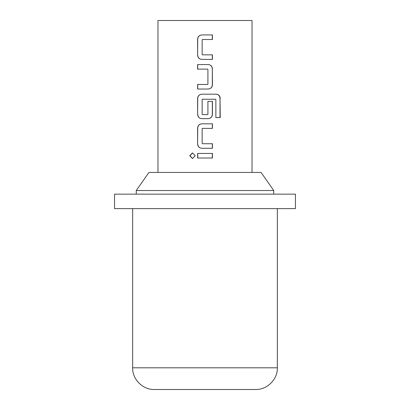 <?xml version="1.0" encoding="UTF-8"?>
<svg xmlns="http://www.w3.org/2000/svg" width="410" height="410" viewBox="0 0 410 410"><rect width="100%" height="100%" fill="white"/><g stroke="black" fill="none" stroke-linecap="round" stroke-linejoin="round"><path stroke-width="0.61" d="M192.546 152.904L189.989 155.728L192.551 158.552M195.196 155.728L192.449 152.899L189.753 155.728L192.454 158.552L195.196 155.728M132.645 208.618L132.645 367.796L277.355 367.796C277.693 379.194 267.448 389.756 255.645 389.5L186.914 389.5M202.448 54.837L202.145 54.535L202.145 39.796L202.448 39.493L212.447 39.493L212.447 34.932L201.843 34.932C199.245 35.209 197.835 36.623 197.615 39.191L197.615 55.145C197.881 57.748 199.291 59.168 201.843 59.399L212.447 59.399L212.447 54.837L202.448 54.837M212.447 68.819C212.18 66.21 210.771 64.79 208.218 64.565L197.615 64.565L197.615 69.121L207.614 69.121L207.916 69.423L207.916 84.163L207.614 84.465L197.615 84.465L197.615 89.026L208.218 89.026C210.817 88.755 212.226 87.335 212.447 84.773L212.329 68.819C212.052 66.179 210.663 64.759 208.167 64.565M220.247 98.446C220.001 95.837 218.643 94.418 216.167 94.192L201.843 94.192C199.245 94.464 197.835 95.884 197.615 98.446L197.615 114.4C197.881 117.009 199.291 118.423 201.843 118.654L208.218 118.654C210.817 118.382 212.226 116.963 212.447 114.4L212.447 101.331L207.916 101.331L207.916 114.293L207.614 114.595L202.448 114.595L202.145 114.293L202.145 99.553L202.448 99.246L215.573 99.246L215.87 99.553L215.87 117.588L220.247 117.588L220.011 98.446C219.755 95.807 218.417 94.387 215.993 94.192M202.448 143.725L202.145 143.418L202.145 128.684L202.448 128.376L212.447 128.376L212.447 123.82L201.843 123.82C199.245 124.092 197.835 125.511 197.615 128.074L197.615 144.028C197.881 146.636 199.291 148.056 201.843 148.282L212.447 148.282L212.447 143.725L202.448 143.725M197.615 153.448L197.615 158.009L212.447 158.009L212.447 153.448L197.615 153.448M252.027 172.441L252.027 20.5L157.973 20.5L157.973 172.441M273.736 190.527L136.263 190.527L148.933 172.441L261.067 172.441L273.736 190.527L273.736 194.145M295.441 194.145L114.559 194.145L114.559 208.618L295.441 208.618L295.441 194.145M223.086 389.5L154.355 389.5C142.552 389.756 132.307 379.194 132.645 367.796M197.728 153.448L197.728 158.009M212.329 158.009L212.329 153.448M212.329 128.376L212.329 123.82M201.889 123.82C199.306 124.112 197.917 125.527 197.728 128.074L197.615 128.074M197.728 128.074L197.615 144.028M197.728 144.028C198.01 146.667 199.393 148.087 201.889 148.282M212.329 148.282L212.329 143.725M215.87 117.588L220.011 117.588L220.011 98.446M201.889 94.192C199.306 94.479 197.917 95.899 197.728 98.446L197.615 98.446M197.728 98.446L197.615 114.4M197.728 114.4C198.01 117.04 199.393 118.459 201.889 118.654M208.167 118.654C210.755 118.362 212.144 116.947 212.329 114.4L212.447 114.4M212.329 114.4L212.329 101.331L207.916 101.331M208.167 89.026C210.755 88.734 212.144 87.32 212.329 84.773L212.447 84.773M212.329 84.773L212.329 68.819M197.728 64.565L197.728 69.121M197.728 84.465L197.728 89.026M212.329 39.493L212.329 34.932M201.889 34.932C199.306 35.224 197.917 36.644 197.728 39.191L197.615 39.191M197.728 39.191L197.615 55.145M197.728 55.145C198.01 57.779 199.393 59.199 201.889 59.399M212.329 59.399L212.329 54.837M277.355 208.618L277.355 367.796M136.263 190.527L136.263 194.145"/></g></svg>

